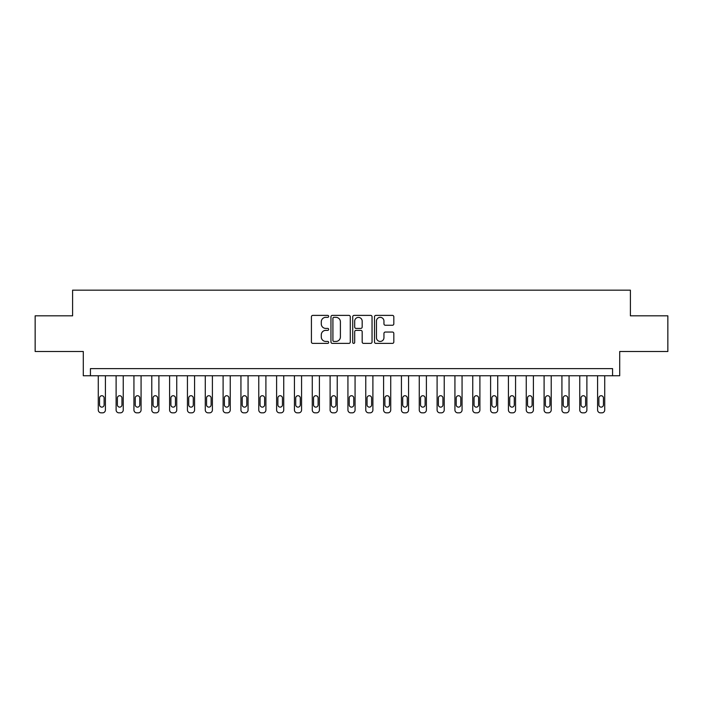<?xml version="1.0" encoding="UTF-8"?>
<svg xmlns="http://www.w3.org/2000/svg" width="703" height="703" viewBox="0 0 703 703"><rect width="100%" height="100%" fill="white"/><g stroke="black" fill="none" stroke-linecap="round" stroke-linejoin="round"><path stroke-width="1.05" d="M328.679 316.368A0.984 0.984 0 0 0 327.695 315.383L312.817 315.383A1.397 1.397 0 0 0 311.42 316.781L311.42 341.992A1.397 1.397 0 0 0 312.817 343.389L327.695 343.389A0.984 0.984 0 0 0 328.679 342.414A0.984 0.984 0 0 0 327.695 341.43L325.77 341.43A4.482 4.482 0 0 1 321.289 336.948L321.289 334.848A4.482 4.482 0 0 1 325.77 330.366L327.695 330.366A0.984 0.984 0 0 0 328.679 329.391A0.984 0.984 0 0 0 327.695 328.406L325.77 328.406A4.482 4.482 0 0 1 321.289 323.925L321.289 321.825A4.482 4.482 0 0 1 325.77 317.343L327.695 317.343A0.984 0.984 0 0 0 328.679 316.368M392.423 325.261A1.397 1.397 0 0 0 393.821 323.855L393.821 316.781A1.397 1.397 0 0 0 392.423 315.383L375.903 315.383A1.397 1.397 0 0 0 374.497 316.781L374.497 341.992A1.397 1.397 0 0 0 375.903 343.389L392.423 343.389A1.397 1.397 0 0 0 393.821 341.992L393.821 333.45A1.397 1.397 0 0 0 392.423 332.044L385.349 332.044A1.397 1.397 0 0 0 383.952 333.45L383.952 337.686A3.743 3.743 0 0 1 380.209 341.43A3.743 3.743 0 0 1 376.457 337.686L376.457 321.086A3.743 3.743 0 0 1 380.209 317.343A3.743 3.743 0 0 1 383.952 321.086L383.952 323.855A1.397 1.397 0 0 0 385.349 325.261L392.423 325.261M612.568 375.754L619.703 375.754L619.703 351.5L667.85 351.5L667.85 315.832L630.398 315.832L630.398 290.154L72.602 290.154L72.602 315.832L35.15 315.832L35.15 351.5L83.297 351.5L83.297 375.754L612.568 375.754L612.568 368.618L90.432 368.618L90.432 375.754M350.279 316.781A1.397 1.397 0 0 0 348.873 315.383L332.352 315.383A1.397 1.397 0 0 0 330.955 316.781L330.955 341.992A1.397 1.397 0 0 0 332.352 343.389L348.873 343.389A1.397 1.397 0 0 0 350.279 341.992L350.279 316.781M354.127 315.383L370.648 315.383A1.397 1.397 0 0 1 372.045 316.781L372.045 341.992A1.397 1.397 0 0 1 370.648 343.389L363.574 343.389A1.397 1.397 0 0 1 362.177 341.992L362.177 331.772A1.397 1.397 0 0 0 360.78 330.366L356.087 330.366A1.397 1.397 0 0 0 354.69 331.772L354.69 342.414A0.984 0.984 0 0 1 353.706 343.389A0.984 0.984 0 0 1 352.721 342.414L352.721 316.781A1.397 1.397 0 0 1 354.127 315.383M333.89 317.343A0.984 0.984 0 0 0 332.914 318.327L332.914 340.454A0.984 0.984 0 0 0 333.89 341.43L335.92 341.43A4.482 4.482 0 0 0 340.401 336.948L340.401 321.825A4.482 4.482 0 0 0 335.92 317.343L333.89 317.343M362.177 321.157A3.743 3.743 0 0 0 358.433 317.413A3.743 3.743 0 0 0 354.69 321.157L354.69 327.009A1.397 1.397 0 0 0 356.087 328.406L360.78 328.406A1.397 1.397 0 0 0 362.177 327.009L362.177 321.157M105.406 375.754L105.406 409.99A2.856 2.856 89.9 0 1 102.559 412.846L101.127 412.846A2.856 2.856 89.9 0 1 98.279 409.99L98.279 375.754M104.123 404.858L104.123 398.003A2.285 2.285 89.9 0 0 101.847 395.727A2.285 2.285 89.9 0 0 99.562 398.003L99.562 404.858A2.285 2.285 89.9 0 0 101.847 407.134A2.285 2.285 89.9 0 0 104.123 404.858M123.245 375.754L123.245 409.99A2.856 2.856 89.9 0 1 120.389 412.846L118.965 412.846A2.856 2.856 89.9 0 1 116.109 409.99L116.109 375.754M121.962 404.858L121.962 398.003A2.285 2.285 89.9 0 0 119.677 395.727A2.285 2.285 89.9 0 0 117.392 398.003L117.392 404.858A2.285 2.285 89.9 0 0 119.677 407.134A2.285 2.285 89.9 0 0 121.962 404.858M141.075 375.754L141.075 409.99A2.856 2.856 89.9 0 1 138.219 412.846L136.795 412.846A2.856 2.856 89.9 0 1 133.939 409.99L133.939 375.754M139.792 404.858L139.792 398.003A2.285 2.285 89.9 0 0 137.507 395.727A2.285 2.285 89.9 0 0 135.231 398.003L135.231 404.858A2.285 2.285 89.9 0 0 137.507 407.134A2.285 2.285 89.9 0 0 139.792 404.858M158.904 375.754L158.904 409.99A2.856 2.856 89.9 0 1 156.057 412.846L154.625 412.846A2.856 2.856 89.9 0 1 151.778 409.99L151.778 375.754M157.621 404.858L157.621 398.003A2.285 2.285 89.9 0 0 155.345 395.727A2.285 2.285 89.9 0 0 153.061 398.003L153.061 404.858A2.285 2.285 89.9 0 0 155.345 407.134A2.285 2.285 89.9 0 0 157.621 404.858M176.743 375.754L176.743 409.99A2.856 2.856 89.9 0 1 173.887 412.846L172.463 412.846A2.856 2.856 89.9 0 1 169.608 409.99L169.608 375.754M175.46 404.858L175.46 398.003A2.285 2.285 89.9 0 0 173.175 395.727A2.285 2.285 89.9 0 0 170.891 398.003L170.891 404.858A2.285 2.285 89.9 0 0 173.175 407.134A2.285 2.285 89.9 0 0 175.46 404.858M194.573 375.754L194.573 409.99A2.856 2.856 89.9 0 1 191.717 412.846L190.293 412.846A2.856 2.856 89.9 0 1 187.437 409.99L187.437 375.754M193.29 404.858L193.29 398.003A2.285 2.285 89.9 0 0 191.005 395.727A2.285 2.285 89.9 0 0 188.72 398.003L188.72 404.858A2.285 2.285 89.9 0 0 191.005 407.134A2.285 2.285 89.9 0 0 193.29 404.858M212.403 375.754L212.403 409.99A2.856 2.856 89.9 0 1 209.556 412.846L208.123 412.846A2.856 2.856 89.9 0 1 205.276 409.99L205.276 375.754M211.12 404.858L211.12 398.003A2.285 2.285 89.9 0 0 208.844 395.727A2.285 2.285 89.9 0 0 206.559 398.003L206.559 404.858A2.285 2.285 89.9 0 0 208.844 407.134A2.285 2.285 89.9 0 0 211.12 404.858M230.241 375.754L230.241 409.99A2.856 2.856 89.9 0 1 227.385 412.846L225.962 412.846A2.856 2.856 89.9 0 1 223.106 409.99L223.106 375.754M228.958 404.858L228.958 398.003A2.285 2.285 89.9 0 0 226.674 395.727A2.285 2.285 89.9 0 0 224.389 398.003L224.389 404.858A2.285 2.285 89.9 0 0 226.674 407.134A2.285 2.285 89.9 0 0 228.958 404.858M248.071 375.754L248.071 409.99A2.856 2.856 89.9 0 1 245.215 412.846L243.792 412.846A2.856 2.856 89.9 0 1 240.936 409.99L240.936 375.754M246.788 404.858L246.788 398.003A2.285 2.285 89.9 0 0 244.503 395.727A2.285 2.285 89.9 0 0 242.219 398.003L242.219 404.858A2.285 2.285 89.9 0 0 244.503 407.134A2.285 2.285 89.9 0 0 246.788 404.858M265.901 375.754L265.901 409.99A2.856 2.856 89.9 0 1 263.054 412.846L261.621 412.846A2.856 2.856 89.9 0 1 258.774 409.99L258.774 375.754M264.618 404.858L264.618 398.003A2.285 2.285 89.9 0 0 262.333 395.727A2.285 2.285 89.9 0 0 260.057 398.003L260.057 404.858A2.285 2.285 89.9 0 0 262.333 407.134A2.285 2.285 89.9 0 0 264.618 404.858M283.74 375.754L283.74 409.99A2.856 2.856 89.9 0 1 280.884 412.846L279.46 412.846A2.856 2.856 89.9 0 1 276.604 409.99L276.604 375.754M282.457 404.858L282.457 398.003A2.285 2.285 89.9 0 0 280.172 395.727A2.285 2.285 89.9 0 0 277.887 398.003L277.887 404.858A2.285 2.285 89.9 0 0 280.172 407.134A2.285 2.285 89.9 0 0 282.457 404.858M301.569 375.754L301.569 409.99A2.856 2.856 89.9 0 1 298.713 412.846L297.29 412.846A2.856 2.856 89.9 0 1 294.434 409.99L294.434 375.754M300.286 404.858L300.286 398.003A2.285 2.285 89.9 0 0 298.002 395.727A2.285 2.285 89.9 0 0 295.717 398.003L295.717 404.858A2.285 2.285 89.9 0 0 298.002 407.134A2.285 2.285 89.9 0 0 300.286 404.858M319.399 375.754L319.399 409.99A2.856 2.856 89.9 0 1 316.552 412.846L315.12 412.846A2.856 2.856 89.9 0 1 312.273 409.99L312.273 375.754M318.116 404.858L318.116 398.003A2.285 2.285 89.9 0 0 315.832 395.727A2.285 2.285 89.9 0 0 313.556 398.003L313.556 404.858A2.285 2.285 89.9 0 0 315.832 407.134A2.285 2.285 89.9 0 0 318.116 404.858M337.238 375.754L337.238 409.99A2.856 2.856 89.9 0 1 334.382 412.846L332.958 412.846A2.856 2.856 89.9 0 1 330.102 409.99L330.102 375.754M335.946 404.858L335.946 398.003A2.285 2.285 89.9 0 0 333.67 395.727A2.285 2.285 89.9 0 0 331.385 398.003L331.385 404.858A2.285 2.285 89.9 0 0 333.67 407.134A2.285 2.285 89.9 0 0 335.946 404.858M355.068 375.754L355.068 409.99A2.856 2.856 89.9 0 1 352.212 412.846L350.788 412.846A2.856 2.856 89.9 0 1 347.932 409.99L347.932 375.754M353.785 404.858L353.785 398.003A2.285 2.285 89.9 0 0 351.5 395.727A2.285 2.285 89.9 0 0 349.215 398.003L349.215 404.858A2.285 2.285 89.9 0 0 351.5 407.134A2.285 2.285 89.9 0 0 353.785 404.858M372.898 375.754L372.898 409.99A2.856 2.856 89.9 0 1 370.042 412.846L368.618 412.846A2.856 2.856 89.9 0 1 365.762 409.99L365.762 375.754M371.615 404.858L371.615 398.003A2.285 2.285 89.9 0 0 369.33 395.727A2.285 2.285 89.9 0 0 367.054 398.003L367.054 404.858A2.285 2.285 89.9 0 0 369.33 407.134A2.285 2.285 89.9 0 0 371.615 404.858M390.727 375.754L390.727 409.99A2.856 2.856 89.9 0 1 387.88 412.846L386.448 412.846A2.856 2.856 89.9 0 1 383.601 409.99L383.601 375.754M389.444 404.858L389.444 398.003A2.285 2.285 89.9 0 0 387.168 395.727A2.285 2.285 89.9 0 0 384.884 398.003L384.884 404.858A2.285 2.285 89.9 0 0 387.168 407.134A2.285 2.285 89.9 0 0 389.444 404.858M408.566 375.754L408.566 409.99A2.856 2.856 89.9 0 1 405.71 412.846L404.287 412.846A2.856 2.856 89.9 0 1 401.431 409.99L401.431 375.754M407.283 404.858L407.283 398.003A2.285 2.285 89.9 0 0 404.998 395.727A2.285 2.285 89.9 0 0 402.714 398.003L402.714 404.858A2.285 2.285 89.9 0 0 404.998 407.134A2.285 2.285 89.9 0 0 407.283 404.858M426.396 375.754L426.396 409.99A2.856 2.856 89.9 0 1 423.54 412.846L422.116 412.846A2.856 2.856 89.9 0 1 419.26 409.99L419.26 375.754M425.113 404.858L425.113 398.003A2.285 2.285 89.9 0 0 422.828 395.727A2.285 2.285 89.9 0 0 420.543 398.003L420.543 404.858A2.285 2.285 89.9 0 0 422.828 407.134A2.285 2.285 89.9 0 0 425.113 404.858M444.226 375.754L444.226 409.99A2.856 2.856 89.9 0 1 441.379 412.846L439.946 412.846A2.856 2.856 89.9 0 1 437.099 409.99L437.099 375.754M442.943 404.858L442.943 398.003A2.285 2.285 89.9 0 0 440.667 395.727A2.285 2.285 89.9 0 0 438.382 398.003L438.382 404.858A2.285 2.285 89.9 0 0 440.667 407.134A2.285 2.285 89.9 0 0 442.943 404.858M462.064 375.754L462.064 409.99A2.856 2.856 89.9 0 1 459.208 412.846L457.785 412.846A2.856 2.856 89.9 0 1 454.929 409.99L454.929 375.754M460.781 404.858L460.781 398.003A2.285 2.285 89.9 0 0 458.497 395.727A2.285 2.285 89.9 0 0 456.212 398.003L456.212 404.858A2.285 2.285 89.9 0 0 458.497 407.134A2.285 2.285 89.9 0 0 460.781 404.858M479.894 375.754L479.894 409.99A2.856 2.856 89.9 0 1 477.038 412.846L475.615 412.846A2.856 2.856 89.9 0 1 472.759 409.99L472.759 375.754M478.611 404.858L478.611 398.003A2.285 2.285 89.9 0 0 476.326 395.727A2.285 2.285 89.9 0 0 474.042 398.003L474.042 404.858A2.285 2.285 89.9 0 0 476.326 407.134A2.285 2.285 89.9 0 0 478.611 404.858M497.724 375.754L497.724 409.99A2.856 2.856 89.9 0 1 494.877 412.846L493.444 412.846A2.856 2.856 89.9 0 1 490.597 409.99L490.597 375.754M496.441 404.858L496.441 398.003A2.285 2.285 89.9 0 0 494.156 395.727A2.285 2.285 89.9 0 0 491.88 398.003L491.88 404.858A2.285 2.285 89.9 0 0 494.156 407.134A2.285 2.285 89.9 0 0 496.441 404.858M515.563 375.754L515.563 409.99A2.856 2.856 89.9 0 1 512.707 412.846L511.283 412.846A2.856 2.856 89.9 0 1 508.427 409.99L508.427 375.754M514.28 404.858L514.28 398.003A2.285 2.285 89.9 0 0 511.995 395.727A2.285 2.285 89.9 0 0 509.71 398.003L509.71 404.858A2.285 2.285 89.9 0 0 511.995 407.134A2.285 2.285 89.9 0 0 514.28 404.858M533.392 375.754L533.392 409.99A2.856 2.856 89.9 0 1 530.537 412.846L529.113 412.846A2.856 2.856 89.9 0 1 526.257 409.99L526.257 375.754M532.109 404.858L532.109 398.003A2.285 2.285 89.9 0 0 529.825 395.727A2.285 2.285 89.9 0 0 527.54 398.003L527.54 404.858A2.285 2.285 89.9 0 0 529.825 407.134A2.285 2.285 89.9 0 0 532.109 404.858M551.222 375.754L551.222 409.99A2.856 2.856 89.9 0 1 548.375 412.846L546.943 412.846A2.856 2.856 89.9 0 1 544.096 409.99L544.096 375.754M549.939 404.858L549.939 398.003A2.285 2.285 89.9 0 0 547.655 395.727A2.285 2.285 89.9 0 0 545.379 398.003L545.379 404.858A2.285 2.285 89.9 0 0 547.655 407.134A2.285 2.285 89.9 0 0 549.939 404.858M569.061 375.754L569.061 409.99A2.856 2.856 89.9 0 1 566.205 412.846L564.781 412.846A2.856 2.856 89.9 0 1 561.925 409.99L561.925 375.754M567.769 404.858L567.769 398.003A2.285 2.285 89.9 0 0 565.493 395.727A2.285 2.285 89.9 0 0 563.208 398.003L563.208 404.858A2.285 2.285 89.9 0 0 565.493 407.134A2.285 2.285 89.9 0 0 567.769 404.858M586.891 375.754L586.891 409.99A2.856 2.856 89.9 0 1 584.035 412.846L582.611 412.846A2.856 2.856 89.9 0 1 579.755 409.99L579.755 375.754M585.608 404.858L585.608 398.003A2.285 2.285 89.9 0 0 583.323 395.727A2.285 2.285 89.9 0 0 581.038 398.003L581.038 404.858A2.285 2.285 89.9 0 0 583.323 407.134A2.285 2.285 89.9 0 0 585.608 404.858M604.721 375.754L604.721 409.99A2.856 2.856 89.9 0 1 601.873 412.846L600.441 412.846A2.856 2.856 89.9 0 1 597.594 409.99L597.594 375.754M603.438 404.858L603.438 398.003A2.285 2.285 89.9 0 0 601.153 395.727A2.285 2.285 89.9 0 0 598.877 398.003L598.877 404.858A2.285 2.285 89.9 0 0 601.153 407.134A2.285 2.285 89.9 0 0 603.438 404.858"/></g></svg>
